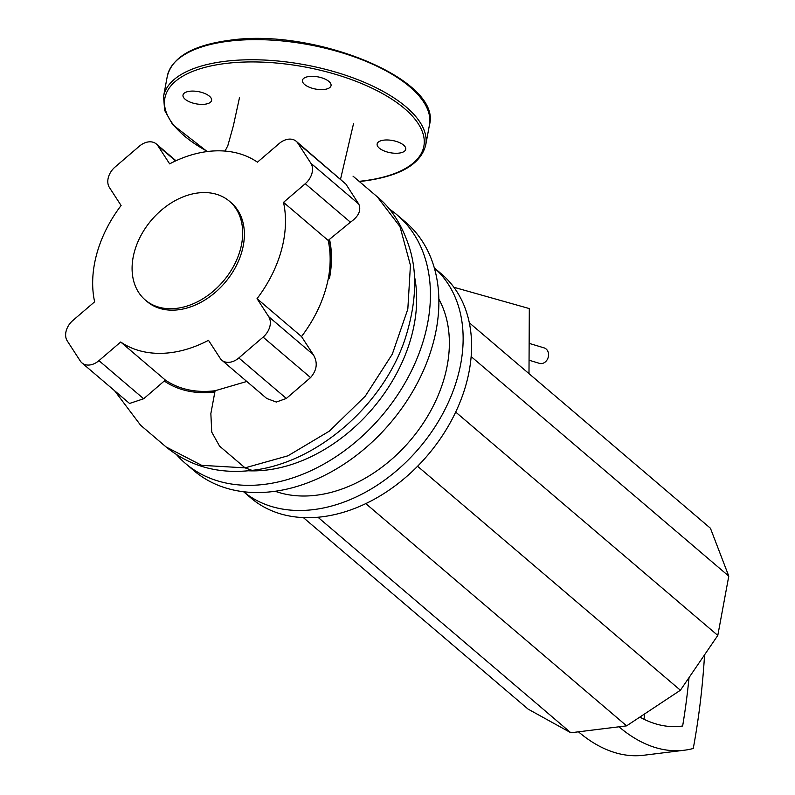 <?xml version="1.0" encoding="UTF-8"?>
<svg xmlns="http://www.w3.org/2000/svg" width="795" height="795" viewBox="0 0 795 795"><rect width="100%" height="100%" fill="white"/><g stroke="black" fill="none" stroke-linecap="round" stroke-linejoin="round"><path stroke-width="1.19" d="M689.036 677.569A483.618 260.412 -97.1 0 1 682.647 725.994L679.973 726.332M682.647 725.994A202.814 109.203 -97.1 0 1 681.315 726.183A202.814 109.203 -97.1 0 1 639.856 717.08M643.97 719.236A483.618 260.412 82.9 0 0 644.755 713.84M704.569 654.822A507.856 273.46 -97.1 0 1 693.26 748.483A227.052 122.261 -97.1 0 1 684.286 750.232A227.052 122.261 -97.1 0 1 618.997 726.799L626.609 725.855L680.401 690.239L717.796 635.434L728.786 576.136L710.422 528.238L469.328 322.79M303.332 517.585L528.039 709.08L570.84 732.752L578.452 731.817A227.052 122.261 82.9 0 0 643.751 755.25L684.286 750.232M528.993 373.63L529.311 308.569L453.905 287.283M455.694 412.078L717.796 635.434M417.574 466.258L680.401 690.239M471.157 356.597L728.786 576.136M317.94 517.237L570.84 732.752M365.799 503.603L626.609 725.855M529.142 343.361L544.148 347.902A8.079 6.618 106.9 0 1 548.56 354.799A8.079 6.618 106.9 0 1 539.457 363.365L529.063 360.215M198.074 192.956A64.882 47.143 -49.6 0 0 139.662 238.013A64.882 47.143 -49.6 0 0 145.296 300.033A64.882 47.143 -49.6 0 0 176.689 308.341A64.882 47.143 -49.6 0 0 235.111 263.284A64.882 47.143 -49.6 0 0 229.467 201.264A64.882 47.143 -49.6 0 0 198.074 192.956M145.296 300.033L146.986 301.474A64.882 47.143 -49.6 0 0 178.378 309.782A64.882 47.143 -49.6 0 0 236.801 264.725A64.882 47.143 -49.6 0 0 231.156 202.705L229.467 201.264M176.659 454.79A163.214 118.594 -49.6 0 0 185.464 463.455A163.214 118.594 -49.6 0 0 264.427 484.364A163.214 118.594 -49.6 0 0 411.383 371.017A163.214 118.594 -49.6 0 0 397.192 214.998A163.214 118.594 -49.6 0 0 389.232 208.976M185.464 463.455L193.92 470.66A163.214 118.594 -49.6 0 0 272.884 491.568A163.214 118.594 -49.6 0 0 419.84 378.221A163.214 118.594 -49.6 0 0 405.649 222.202L397.192 214.998M275.159 491.26A130.897 95.102 -49.6 0 0 316.241 495.235A130.897 95.102 -49.6 0 0 425.683 419.412A130.897 95.102 -49.6 0 0 438.88 299.149M243.588 491.737A147.055 106.848 -49.6 0 0 313.578 509.605A147.055 106.848 -49.6 0 0 445.528 408.382A147.055 106.848 -49.6 0 0 434.328 267.895M243.558 491.727L250.882 497.968A147.055 106.848 -49.6 0 0 322.025 516.81A147.055 106.848 -49.6 0 0 454.432 414.682A147.055 106.848 -49.6 0 0 441.642 274.116L434.318 267.875M248.378 470.779A147.055 106.848 -49.6 0 0 267.09 469.994A147.055 106.848 -49.6 0 0 414.294 275.448M98.948 360.652L120.691 342.009L165.35 380.07L143.666 398.762L98.948 360.652A16.158 11.746 130.4 0 1 81.945 362.908A16.158 11.746 130.4 0 1 80.295 361.019L67.267 340.926A16.158 11.746 130.4 0 1 72.882 320.465L94.635 301.812A113.119 82.193 -49.6 0 1 121.098 205.508L109.422 187.501A16.158 11.746 130.4 0 1 115.046 167.049L139.314 146.23A16.158 11.746 130.4 0 1 156.317 143.975A16.158 11.746 130.4 0 1 157.967 145.873L175.625 160.918M157.967 145.873L169.643 163.869A113.119 82.193 -49.6 0 1 257.451 162.17L279.204 143.517A16.158 11.746 130.4 0 1 296.197 141.272A16.158 11.746 130.4 0 1 297.847 143.16L345.885 184.092L358.764 204.057C361.437 210.367 358.654 216.409 350.416 222.193L328.176 240.418L283.517 202.357L305.26 183.715L350.416 222.193M296.197 141.272L345.885 184.092M358.764 204.057L310.885 163.253A16.158 11.746 130.4 0 1 305.26 183.715M310.885 163.253L297.847 143.16M268.72 316.678L257.043 298.672L301.524 336.573L313.27 354.64L268.72 316.678A16.158 11.746 130.4 0 1 263.095 337.13L310.567 377.585L286.339 398.444L276.332 402.051L266.772 398.504L221.835 360.195A16.158 11.746 130.4 0 1 220.175 358.307L208.499 340.31A113.119 82.193 -49.6 0 1 120.691 342.009M313.27 354.64C317.94 362.45 317.046 370.102 310.567 377.585M286.339 398.444L238.828 357.949A16.158 11.746 130.4 0 1 221.835 360.195M238.828 357.949L263.095 337.13M143.666 398.762L129.545 403.463L81.945 362.908M329.249 239.504A114.49 83.187 130.4 0 1 329.488 278.31C332.091 264.586 332.151 251.767 329.637 239.832M328.176 240.418A113.119 82.193 130.4 0 1 328.335 278.449L329.488 278.31M328.335 278.449C324.271 298.821 315.327 318.189 301.524 336.573M246.788 381.471L215.097 390.743A113.119 82.193 130.4 0 1 165.35 380.07M257.043 298.672A113.119 82.193 -49.6 0 0 283.517 202.357M204.901 104.224A14.549 6.211 10.5 0 1 189.856 101.999A14.549 6.211 10.5 0 1 182.999 95.092A14.549 6.211 10.5 0 1 189.687 91.256A14.549 6.211 10.5 0 1 204.742 93.482A14.549 6.211 10.5 0 1 211.599 100.389A14.549 6.211 10.5 0 1 204.901 104.224M383.836 140.139A14.549 6.211 10.5 0 1 398.891 142.365A14.549 6.211 10.5 0 1 405.748 149.271A14.549 6.211 10.5 0 1 399.05 153.107A14.549 6.211 10.5 0 1 384.005 150.881A14.549 6.211 10.5 0 1 377.148 143.975A14.549 6.211 10.5 0 1 383.836 140.139M304.584 84.469A14.549 6.211 10.5 0 1 302.448 80.315A14.549 6.211 10.5 0 1 313.339 76.34A14.549 6.211 10.5 0 1 328.911 81.458A14.549 6.211 10.5 0 1 331.048 85.621A14.549 6.211 10.5 0 1 320.156 89.596A14.549 6.211 10.5 0 1 304.584 84.469M578.452 731.817L618.997 726.799M353.02 176.152L377.257 196.802L399.994 226.605L410.429 265.282L407.825 309.106L392.303 354.153L365.283 396.149L329.339 431.138L287.939 455.813L245.059 467.858L201.682 465.333L166.085 446.949L140.606 425.236L114.609 390.743M377.257 196.802C391.408 208.33 402.061 225.035 409.216 246.917C417.743 273.361 416.272 304.346 404.794 339.882C382.166 406.374 316.132 463.256 252.065 470.372L245.059 467.858L219.579 446.144L211.748 432.122L210.854 413.619L214.869 391.955A114.49 83.187 130.4 0 1 164.277 380.994M214.869 391.955L215.097 390.743M359.111 181.339A131.702 56.207 -169.5 0 0 363.245 180.872A131.702 56.207 -169.5 0 0 404.516 108.557A131.702 56.207 -169.5 0 0 225.492 63.491A131.702 56.207 -169.5 0 0 184.231 135.806A131.702 56.207 -169.5 0 0 207.594 151.517M359.34 181.528L363.713 181.041C400.153 176.182 420.823 164.177 425.722 145.038A133.321 56.902 -169.5 0 0 406.136 106.957A133.321 56.902 -169.5 0 0 224.915 61.334A133.321 56.902 -169.5 0 0 163.551 96.453L164.664 110.426L172.734 124.716L207.207 151.567M167.278 76.33C172.187 57.19 192.857 45.196 229.288 40.326C314.194 27.497 442.338 79.868 429.459 124.924A133.321 56.902 -169.5 0 0 409.862 86.834A133.321 56.902 -169.5 0 0 228.642 41.211A133.321 56.902 -169.5 0 0 167.278 76.33L163.551 96.453M156.317 143.975L175.993 160.749M252.065 470.372C218.754 474.337 190.094 466.536 166.085 446.949M353.536 123.603L340.747 178.319M239.464 97.775L233.333 125.908L227.867 145.545L225.055 151.08M429.459 124.924L425.722 145.038"/></g></svg>
